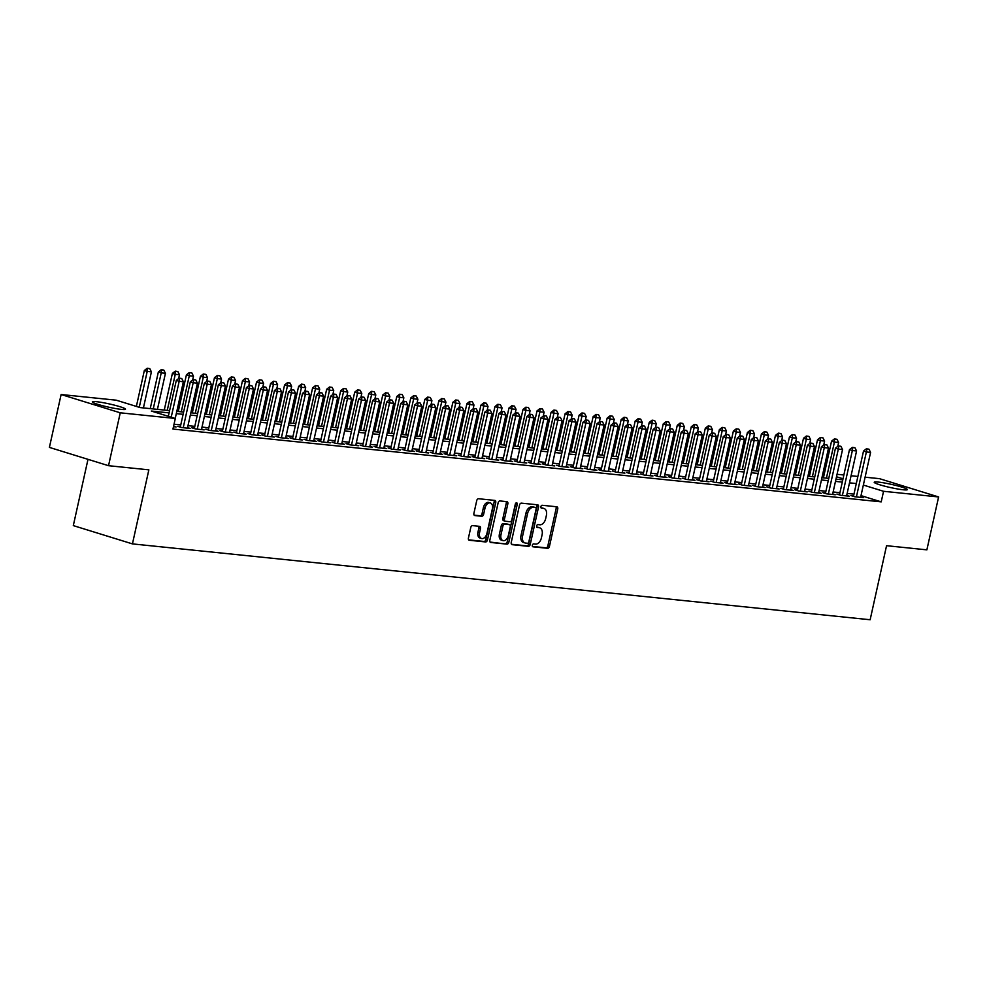 <?xml version="1.0" encoding="UTF-8"?>
<svg xmlns="http://www.w3.org/2000/svg" width="988" height="988" viewBox="0 0 988 988"><rect width="100%" height="100%" fill="white"/><g stroke="black" fill="none" stroke-linecap="round" stroke-linejoin="round"><path stroke-width="1.48" d="M532.347 545.253A1.494 0.963 107.2 0 0 532.989 546.809L547.611 548.315A2.137 1.371 107.2 0 0 549.452 546.376L557.738 509.005A2.137 1.371 107.2 0 0 556.985 506.819A2.137 1.371 107.2 0 0 556.812 506.782L542.19 505.276A1.494 0.963 107.2 0 0 541.548 508.19L543.437 508.375A6.842 4.372 107.2 0 1 543.993 508.487A6.842 4.372 107.2 0 1 546.376 515.477L545.685 518.589A6.842 4.372 107.2 0 1 539.806 524.789L537.904 524.591A1.494 0.963 107.2 0 0 537.262 527.493L539.164 527.691A6.842 4.372 107.2 0 1 539.707 527.802A6.842 4.372 107.2 0 1 542.091 534.792L541.399 537.904A6.842 4.372 107.2 0 1 535.521 544.104L533.631 543.906A1.494 0.963 107.2 0 0 532.347 545.253M96.454 401.684A16.981 1.655 -167.5 0 1 114.929 405.278A16.981 1.655 -167.5 0 1 125.501 409.217A16.981 1.655 -167.5 0 1 121.388 409.39A16.981 1.655 -167.5 0 1 102.913 405.796A16.981 1.655 -167.5 0 1 92.341 401.857A16.981 1.655 -167.5 0 1 96.454 401.684M878.332 482.082A16.981 1.655 -167.5 0 1 896.82 485.676A16.981 1.655 -167.5 0 1 907.379 489.616A16.981 1.655 -167.5 0 1 903.267 489.789A16.981 1.655 -167.5 0 1 884.791 486.195A16.981 1.655 -167.5 0 1 874.219 482.255A16.981 1.655 -167.5 0 1 878.332 482.082M472.597 525.628A2.137 1.371 107.2 0 0 470.757 527.567L468.436 538.052A2.137 1.371 107.2 0 0 469.177 540.238A2.137 1.371 107.2 0 0 469.349 540.263L485.59 541.943A2.137 1.371 107.2 0 0 487.43 540.004L495.717 502.62A2.137 1.371 107.2 0 0 494.976 500.434A2.137 1.371 107.2 0 0 494.803 500.41L478.563 498.73A2.137 1.371 107.2 0 0 476.722 500.669L473.907 513.34A2.137 1.371 107.2 0 0 474.66 515.526A2.137 1.371 107.2 0 0 474.833 515.551L481.786 516.267A2.137 1.371 107.2 0 0 483.614 514.34L485.009 508.054A5.718 3.656 107.2 0 1 490.381 502.966A5.718 3.656 107.2 0 1 492.37 508.808L486.923 533.421A5.718 3.656 107.2 0 1 481.551 538.497A5.718 3.656 107.2 0 1 479.551 532.656L480.464 528.555A2.137 1.371 107.2 0 0 479.723 526.382A2.137 1.371 107.2 0 0 479.551 526.345L472.597 525.628M865.093 477.192L879.468 478.661L938.6 496.952L926.88 549.847L886.557 545.697L870.144 619.748L132.441 543.894L148.855 469.843L108.532 465.694L120.252 412.811L61.12 394.521L116.176 400.177L140.148 407.587L169.603 410.625M938.6 496.952L883.556 491.295L863.351 485.046M169.096 412.885L151.337 411.057L175.308 418.467L172.962 429.051L881.21 501.867L883.556 491.295M175.308 418.467L120.252 412.811M511.241 542.449A2.137 1.371 107.2 0 0 511.994 544.635A2.137 1.371 107.2 0 0 512.167 544.672L528.407 546.339A2.137 1.371 107.2 0 0 530.247 544.4L538.534 507.029A2.137 1.371 107.2 0 0 537.781 504.843A2.137 1.371 107.2 0 0 537.62 504.806L521.368 503.139A2.137 1.371 107.2 0 0 519.527 505.078L511.241 542.449M507.005 544.141L490.752 542.474A2.137 1.371 107.2 0 1 490.579 542.437A2.137 1.371 107.2 0 1 489.838 540.251L498.125 502.867A2.137 1.371 107.2 0 1 499.965 500.941L506.918 501.657A2.137 1.371 107.2 0 1 507.091 501.682A2.137 1.371 107.2 0 1 507.832 503.868L504.473 519.033A2.137 1.371 107.2 0 0 505.214 521.207A2.137 1.371 107.2 0 0 505.387 521.244L509.993 521.726A2.137 1.371 107.2 0 0 511.833 519.787L515.341 504.004A1.494 0.963 107.2 0 1 517.267 504.201L508.832 542.202A2.137 1.371 107.2 0 1 507.005 544.141L490.085 542.066M853.583 495.815L850.903 495.544L854.892 496.779L863.314 497.643L860.733 496.841M839.565 494.371L836.873 494.099L840.874 495.334L849.285 496.198L846.716 495.396M825.536 492.926L822.856 492.654L826.845 493.889L835.255 494.753L832.686 493.963M811.519 491.493L808.826 491.209L812.815 492.444L821.238 493.308L818.669 492.518M797.489 490.048L794.797 489.764L798.798 491.011L807.208 491.876L804.64 491.073M783.459 488.603L780.779 488.331L784.768 489.566L793.191 490.431L790.61 489.628M769.442 487.158L766.75 486.886L770.751 488.121L779.162 488.986L776.593 488.196M755.412 485.726L752.733 485.441L756.722 486.676L765.132 487.541L762.563 486.751M741.395 484.281L738.703 483.997L742.692 485.231L751.115 486.108L748.534 485.306M727.366 482.836L724.673 482.564L728.675 483.799L737.085 484.663L734.516 483.861M713.336 481.391L710.656 481.119L714.645 482.354L723.068 483.218L720.487 482.428M699.319 479.946L696.626 479.674L700.628 480.909L709.038 481.774L706.469 480.983M685.289 478.513L682.609 478.229L686.598 479.464L695.009 480.329L692.44 479.538M671.272 477.068L668.58 476.796L672.569 478.031L680.991 478.896L678.41 478.093M657.242 475.623L654.55 475.351L658.551 476.587L666.962 477.451L664.393 476.648M643.213 474.178L640.533 473.907L644.522 475.142L652.945 476.006L650.363 475.216M629.195 472.746L626.503 472.462L630.505 473.697L638.915 474.561L636.346 473.771M615.166 471.301L612.474 471.017L616.475 472.264L624.885 473.129L622.317 472.326M601.149 469.856L598.456 469.584L602.445 470.819L610.868 471.684L608.287 470.881M587.119 468.411L584.427 468.139L588.428 469.374L596.838 470.239L594.27 469.448M573.089 466.978L570.409 466.694L574.399 467.929L582.821 468.794L580.24 468.003M559.072 465.533L556.38 465.249L560.381 466.484L568.792 467.361L566.223 466.558M545.043 464.088L542.35 463.817L546.352 465.052L554.762 465.916L552.193 465.113M531.013 462.643L528.333 462.372L532.322 463.607L540.745 464.471L538.164 463.681M516.996 461.198L514.303 460.927L518.305 462.162L526.715 463.026L524.146 462.236M502.966 459.766L500.286 459.482L504.275 460.717L512.686 461.581L510.117 460.791M488.949 458.321L486.257 458.049L490.258 459.284L498.668 460.149L496.1 459.346M474.919 456.876L472.227 456.604L476.228 457.839L484.639 458.704L482.07 457.901M460.89 455.431L458.21 455.159L462.199 456.394L470.621 457.259L468.04 456.468M446.872 453.998L444.18 453.714L448.182 454.949L456.592 455.814L454.023 455.023M432.843 452.553L430.163 452.269L434.152 453.517L442.562 454.381L439.993 453.578M418.826 451.108L416.133 450.837L420.122 452.072L428.545 452.936L425.976 452.134M404.796 449.664L402.104 449.392L406.105 450.627L414.515 451.491L411.947 450.701M390.766 448.231L388.086 447.947L392.075 449.182L400.498 450.046L397.917 449.256M376.749 446.786L374.057 446.502L378.058 447.737L386.469 448.614L383.9 447.811M362.72 445.341L360.04 445.069L364.029 446.304L372.439 447.169L369.87 446.366M348.702 443.896L346.01 443.624L349.999 444.859L358.422 445.724L355.841 444.933M334.673 442.451L331.98 442.179L335.982 443.414L344.392 444.279L341.823 443.489M320.643 441.019L317.963 440.734L321.952 441.969L330.375 442.834L327.794 442.044M306.626 439.574L303.934 439.302L307.935 440.537L316.345 441.401L313.776 440.599M292.596 438.129L289.916 437.857L293.905 439.092L302.316 439.956L299.747 439.154M278.579 436.684L275.887 436.412L279.876 437.647L288.298 438.511L285.717 437.721M264.549 435.251L261.857 434.967L265.858 436.202L274.269 437.067L271.7 436.276M250.52 433.806L247.84 433.522L251.829 434.769L260.252 435.634L257.67 434.831M236.503 432.361L233.81 432.089L237.812 433.324L246.222 434.189L243.653 433.386M222.473 430.916L219.781 430.644L223.782 431.88L232.192 432.744L229.624 431.954M208.456 429.484L205.763 429.2L209.752 430.435L218.175 431.299L215.594 430.509M194.426 428.039L191.734 427.755L195.735 428.99L204.146 429.854L201.577 429.064M180.396 426.594L177.717 426.322L181.706 427.557L190.128 428.421L187.547 427.619M881.21 501.867L861.005 495.618M853.965 494.124L847.148 493.42M839.936 492.679L833.131 491.975M825.919 491.234L819.101 490.542M811.889 489.789L805.072 489.097M797.859 488.356L791.055 487.652M783.842 486.911L777.025 486.207M769.813 485.466L763.008 484.762M755.795 484.021L748.978 483.33M741.766 482.589L734.949 481.885M727.736 481.144L720.931 480.44M713.719 479.699L706.902 478.995M699.689 478.254L692.884 477.562M685.672 476.821L678.855 476.117M671.642 475.376L664.825 474.672M657.613 473.931L650.808 473.227M643.596 472.486L636.778 471.795M629.566 471.041L622.761 470.35M615.549 469.609L608.731 468.905M601.519 468.164L594.702 467.46M587.49 466.719L580.685 466.015M573.472 465.274L566.655 464.582M559.443 463.841L552.638 463.137M545.425 462.396L538.608 461.692M531.396 460.951L524.579 460.247M517.366 459.506L510.561 458.815M503.349 458.074L496.532 457.37M489.319 456.629L482.514 455.925M475.29 455.184L468.485 454.48M461.273 453.739L454.455 453.047M447.243 452.294L440.438 451.602M433.226 450.861L426.408 450.158M419.196 449.416L412.379 448.713M405.166 447.972L398.362 447.268M391.149 446.527L384.332 445.835M377.12 445.094L370.315 444.39M363.102 443.649L356.285 442.945M349.073 442.204L342.256 441.5M335.043 440.759L328.238 440.068M321.026 439.327L314.209 438.623M306.996 437.882L300.191 437.178M292.979 436.437L286.162 435.733M278.949 434.992L272.132 434.288M264.92 433.547L258.115 432.855M250.903 432.114L244.085 431.41M236.873 430.669L230.068 429.965M222.856 429.224L216.039 428.52M208.826 427.779L202.009 427.088M194.797 426.347L187.992 425.643M180.779 424.902L174.036 424.21M173.592 426.199L176.099 426.977L173.48 426.705M87.994 459.346L73.31 525.604L132.441 543.894M108.532 465.694L49.4 447.403L61.12 394.521M823.35 477.846L824.424 473.005M837.046 474.302L843.863 475.006M851.076 475.747L857.88 476.451M843.023 478.76L836.503 476.747M176.815 411.366L183.62 412.058M190.832 412.799L197.649 413.503M204.862 414.244L211.667 414.948M218.879 415.689L225.696 416.393M232.909 417.134L239.726 417.838M246.938 418.579L253.743 419.27M260.956 420.011L267.773 420.715M274.985 421.456L281.79 422.16M289.002 422.901L295.82 423.605M303.032 424.346L309.849 425.038M317.062 425.779L323.866 426.483M331.079 427.224L337.896 427.928M345.108 428.669L351.913 429.372M359.126 430.113L365.943 430.805M373.155 431.546L379.972 432.25M387.185 432.991L393.99 433.695M401.202 434.436L408.019 435.14M415.232 435.881L422.037 436.585M429.261 437.326L436.066 438.017M443.279 438.758L450.096 439.462M457.308 440.203L464.113 440.907M471.325 441.648L478.143 442.352M485.355 443.093L492.172 443.785M499.385 444.526L506.189 445.23M513.402 445.971L520.219 446.675M527.431 447.416L534.236 448.12M541.449 448.861L548.266 449.552M555.478 450.293L562.296 450.997M569.508 451.738L576.313 452.442M583.525 453.183L590.342 453.887M597.555 454.628L604.36 455.332M611.572 456.073L618.389 456.765M625.602 457.506L632.419 458.21M639.631 458.951L646.436 459.655M653.648 460.396L660.466 461.1M667.678 461.841L674.483 462.532M681.695 463.273L688.513 463.977M695.725 464.718L702.542 465.422M709.755 466.163L716.559 466.867M723.772 467.608L730.589 468.3M737.801 469.053L744.606 469.745M751.819 470.486L758.636 471.19M765.848 471.931L772.665 472.635M779.878 473.376L786.683 474.079M793.895 474.82L800.712 475.512M807.925 476.253L814.73 476.957M821.942 477.698L828.759 478.402M835.971 479.143L842.789 479.847M856.312 483.54L849.495 482.848M842.282 482.095L835.478 481.403M828.265 480.662L821.448 479.958M814.236 479.217L807.418 478.513M800.206 477.772L793.401 477.068M786.189 476.327L779.371 475.636M772.159 474.895L765.354 474.191M758.129 473.45L751.325 472.746M744.112 472.005L737.295 471.301M730.083 470.56L723.278 469.868M716.065 469.127L709.248 468.423M702.036 467.682L695.219 466.978M688.006 466.237L681.201 465.533M673.989 464.792L667.172 464.101M659.959 463.347L653.154 462.656M645.942 461.915L639.125 461.211M631.912 460.47L625.095 459.766M617.883 459.025L611.078 458.321M603.866 457.58L597.048 456.888M589.836 456.147L583.031 455.443M575.819 454.702L569.002 453.998M561.789 453.257L554.972 452.553M547.76 451.812L540.955 451.121M533.742 450.38L526.925 449.676M519.713 448.935L512.908 448.231M505.695 447.49L498.878 446.786M491.666 446.045L484.849 445.353M477.636 444.6L470.831 443.908M463.619 443.167L456.802 442.463M449.589 441.722L442.785 441.019M435.572 440.278L428.755 439.574M421.543 438.833L414.725 438.141M407.513 437.4L400.708 436.696M393.496 435.955L386.679 435.251M379.466 434.51L372.661 433.806M365.449 433.065L358.632 432.374M351.419 431.633L344.602 430.929M337.39 430.188L330.585 429.484M323.372 428.743L316.555 428.039M309.343 427.298L302.538 426.606M295.313 425.853L288.508 425.161M281.296 424.42L274.479 423.716M267.266 422.975L260.462 422.271M253.249 421.53L246.432 420.826M239.22 420.085L232.402 419.394M225.19 418.653L218.385 417.949M211.173 417.208L204.355 416.504M197.143 415.763L190.338 415.059M183.126 414.318L176.309 413.626M539.707 527.802L538.102 527.308A6.842 4.372 107.2 0 0 537.558 527.197L539.164 527.691M536.731 527.11L537.558 527.197M543.993 508.487L542.387 507.993A6.842 4.372 107.2 0 0 541.844 507.881L543.437 508.375M541.016 507.795L541.844 507.881M532.446 546.426L546.018 547.821A2.137 1.371 107.2 0 0 547.846 545.882L556.133 508.511A2.137 1.371 107.2 0 0 555.886 506.683M511.5 544.277L526.814 545.845A2.137 1.371 107.2 0 0 528.642 543.906L536.929 506.535A2.137 1.371 107.2 0 0 536.682 504.707M527.543 543.277A1.494 0.963 107.2 0 0 528.827 541.918L536.101 509.116A1.494 0.963 107.2 0 0 535.459 507.56L533.458 507.35A6.842 4.372 107.2 0 0 527.58 513.55L522.603 535.978A6.842 4.372 107.2 0 0 524.999 542.955A6.842 4.372 107.2 0 0 525.542 543.067L527.543 543.277M534.088 507.14A1.494 0.963 107.2 0 0 533.853 507.066L535.459 507.56M524.999 542.955L523.393 542.461A6.842 4.372 107.2 0 1 521.009 535.484L525.986 513.056A6.842 4.372 107.2 0 1 531.865 506.856L533.853 507.066M505.053 521.145L503.794 520.75A2.137 1.371 107.2 0 1 503.621 520.713A2.137 1.371 107.2 0 1 502.867 518.539L506.239 503.374A2.137 1.371 107.2 0 0 505.98 501.558M505.399 543.647A2.137 1.371 107.2 0 0 507.239 541.708L515.662 503.707A1.494 0.963 107.2 0 0 515.711 503.164M500.978 534.755A5.718 3.656 107.2 0 0 502.978 540.597A5.718 3.656 107.2 0 0 508.351 535.521L510.265 526.851A2.137 1.371 107.2 0 0 509.524 524.665A2.137 1.371 107.2 0 0 509.351 524.628L504.745 524.159A2.137 1.371 107.2 0 0 502.904 526.085L500.978 534.755L499.385 534.261A5.718 3.656 107.2 0 0 501.373 540.103L502.978 540.597M508.091 524.233A2.137 1.371 107.2 0 0 507.931 524.171A2.137 1.371 107.2 0 0 507.758 524.134L509.351 524.628M499.385 534.261L501.311 525.591A2.137 1.371 107.2 0 1 503.139 523.665L507.758 524.134M481.551 538.497L479.946 538.003A5.718 3.656 107.2 0 1 477.957 532.162L478.871 528.061A2.137 1.371 107.2 0 0 478.612 526.246M490.381 502.966L488.788 502.472A5.718 3.656 107.2 0 0 483.416 507.56L485.009 508.054M474.166 515.156L480.18 515.773A2.137 1.371 107.2 0 0 482.021 513.846L483.416 507.56M468.683 539.868L483.997 541.449A2.137 1.371 107.2 0 0 485.837 539.51L494.124 502.126A2.137 1.371 107.2 0 0 493.864 500.311M837.775 446.354L838.627 442.513L834.415 442.081L826.425 478.155M834.885 439.067L836.984 439.29L834.403 438.919L834.415 442.081L831.538 441.191L823.412 477.846M838.627 442.513L836.984 439.29M834.403 438.919L831.538 441.191M868.946 449.17L866.365 448.811L868.946 449.17L870.589 452.405L860.622 497.359M856.411 496.927L866.377 451.961L863.512 451.071L866.365 448.811M853.471 496.334L863.512 451.071M870.589 452.405L866.377 451.961L866.846 448.96M823.757 444.909L824.597 441.068L820.398 440.636L812.395 476.722M820.855 437.622L822.967 437.845L820.373 437.474L820.398 440.636L817.521 439.746L809.394 476.414M824.597 441.068L822.967 437.845M820.373 437.474L817.521 439.746M809.728 443.464L810.58 439.623L806.369 439.191L798.378 475.277M806.838 436.177L808.937 436.4L806.356 436.029L806.369 439.191L803.491 438.302L795.365 474.969M810.58 439.623L808.937 436.4M806.356 436.029L803.491 438.302M795.698 442.019L796.55 438.19L792.351 437.758L784.349 473.832M792.808 434.745L794.908 434.955L792.327 434.596L792.351 437.758L789.474 436.869L781.347 473.524M796.55 438.19L794.908 434.955M792.327 434.596L789.474 436.869M781.681 440.586L782.533 436.745L778.322 436.313L770.319 472.388M778.779 433.3L780.89 433.51L778.309 433.152L778.322 436.313L775.444 435.424L767.318 472.079M782.533 436.745L780.89 433.51M778.309 433.152L775.444 435.424M854.929 447.725L852.348 447.366L854.929 447.725L856.571 450.96L846.593 495.927M842.394 495.482L852.36 450.528L849.482 449.639L852.348 447.366M839.454 494.889L849.482 449.639M856.571 450.96L852.36 450.528L852.817 447.515M840.899 446.292L838.318 445.921L840.899 446.292L842.542 449.515L832.575 494.482M828.364 494.049L838.33 449.083L835.453 448.194L838.318 445.921M825.425 493.444L835.453 448.194M842.542 449.515L838.33 449.083L838.8 446.07M826.87 444.847L824.288 444.476L826.87 444.847L828.512 448.07L818.546 493.037M814.347 492.604L824.313 447.638L821.436 446.749L824.288 444.476M811.395 492.012L821.436 446.749M828.512 448.07L824.313 447.638L824.77 444.625M812.852 443.402L810.271 443.032L812.852 443.402L814.495 446.625L804.528 491.592M800.317 491.16L810.284 446.193L807.406 445.304L810.271 443.032M797.378 490.567L807.406 445.304M814.495 446.625L810.284 446.193L810.753 443.18M767.651 439.141L768.503 435.3L764.292 434.868L756.302 470.955M764.761 431.855L766.861 432.077L764.28 431.707L764.292 434.868L761.415 433.979L753.288 470.646M768.503 435.3L766.861 432.077M764.28 431.707L761.415 433.979M798.823 441.957L796.242 441.599L798.823 441.957L800.465 445.193L790.499 490.147M786.287 489.715L796.254 444.761L793.389 443.871L796.242 441.599M783.348 489.122L793.389 443.871M800.465 445.193L796.254 444.761L796.723 441.747M753.634 437.696L754.474 433.856L750.275 433.423L742.272 469.51M750.732 430.41L752.844 430.632L750.25 430.262L750.275 433.423L747.397 432.534L739.271 469.201M754.474 433.856L752.844 430.632M750.25 430.262L747.397 432.534M784.805 440.512L782.212 440.154L784.805 440.512L786.448 443.748L776.469 488.714M772.27 488.282L782.237 443.316L779.359 442.426L782.212 440.154M769.319 487.677L779.359 442.426M786.448 443.748L782.237 443.316L782.694 440.302M739.604 436.251L740.457 432.423L736.245 431.991L728.242 468.065M736.715 428.977L738.814 429.187L736.233 428.829L736.245 431.991L733.368 431.101L725.241 467.756M740.457 432.423L738.814 429.187M736.233 428.829L733.368 431.101M770.776 439.08L768.195 438.709L770.776 439.08L772.418 442.303L762.452 487.269M758.241 486.837L768.207 441.871L765.33 440.981L768.195 438.709M755.301 486.244L765.33 440.981M772.418 442.303L768.207 441.871L768.676 438.857M725.575 434.819L726.427 430.978L722.228 430.546L714.225 466.62M722.685 427.532L724.784 427.742L722.203 427.384L722.228 430.546L719.35 429.656L711.224 466.311M726.427 430.978L724.784 427.742M722.203 427.384L719.35 429.656M756.746 437.635L754.165 437.264L756.746 437.635L758.389 440.858L748.422 485.824M744.211 485.392L754.19 440.426L751.312 439.536L754.165 437.264M741.272 484.799L751.312 439.536M758.389 440.858L754.19 440.426L754.647 437.412M711.558 433.374L712.41 429.533L708.198 429.101L700.196 465.175M708.655 426.087L710.767 426.31L708.186 425.939L708.198 429.101L705.321 428.212L697.195 464.866M712.41 429.533L710.767 426.31M708.186 425.939L705.321 428.212M742.729 436.19L740.148 435.832L742.729 436.19L744.372 439.425L734.405 484.379M730.194 483.947L740.16 438.993L737.283 438.104L740.148 435.832M727.254 483.354L737.283 438.104M744.372 439.425L740.16 438.993L740.617 435.98M697.528 431.929L698.38 428.088L694.169 427.656L686.178 463.743M694.638 424.642L696.738 424.865L694.156 424.494L694.169 427.656L691.291 426.767L683.165 463.434M698.38 428.088L696.738 424.865M694.156 424.494L691.291 426.767M728.699 434.745L726.118 434.387L728.699 434.745L730.342 437.98L720.375 482.947M716.164 482.514L726.131 437.548L723.253 436.659L726.118 434.387M713.225 481.909L723.253 436.659M730.342 437.98L726.131 437.548L726.6 434.535M683.511 430.484L684.351 426.655L680.152 426.211L672.149 462.298M680.609 423.21L682.72 423.42L680.127 423.062L680.152 426.211L677.274 425.322L669.148 461.989M684.351 426.655L682.72 423.42M680.127 423.062L677.274 425.322M714.682 433.312L712.089 432.942L714.682 433.312L716.312 436.535L706.346 481.502M702.147 481.07L712.113 436.103L709.236 435.214L712.089 432.942M699.195 480.477L709.236 435.214M716.312 436.535L712.113 436.103L712.57 433.09M669.481 429.039L670.333 425.211L666.122 424.778L658.119 460.853M666.591 421.765L668.691 421.975L666.11 421.617L666.122 424.778L663.244 423.889L655.118 460.544M670.333 425.211L668.691 421.975M666.11 421.617L663.244 423.889M700.653 431.867L698.071 431.497L700.653 431.867L702.295 435.091L692.329 480.057M688.117 479.625L698.084 434.658L695.206 433.769L698.071 431.497M685.178 479.032L695.206 433.769M702.295 435.091L698.084 434.658L698.553 431.645M655.452 427.606L656.304 423.766L652.105 423.333L644.102 459.408M652.562 420.32L654.661 420.542L652.08 420.172L652.105 423.333L649.227 422.444L641.089 459.099M656.304 423.766L654.661 420.542M652.08 420.172L649.227 422.444M641.434 426.161L642.286 422.321L638.075 421.888L630.072 457.975M638.532 418.875L640.644 419.097L638.063 418.727L638.075 421.888L635.198 420.999L627.071 457.666M642.286 422.321L640.644 419.097M638.063 418.727L635.198 420.999M627.405 424.716L628.257 420.876L624.046 420.443L616.055 456.53M624.515 417.43L626.614 417.652L624.033 417.282L624.046 420.443L621.168 419.554L613.042 456.221M628.257 420.876L626.614 417.652M624.033 417.282L621.168 419.554M613.375 423.272L614.227 419.443L610.028 419.011L602.025 455.085M610.485 415.997L612.597 416.207L610.004 415.849L610.028 419.011L607.151 418.122L599.024 454.776M614.227 419.443L612.597 416.207M610.004 415.849L607.151 418.122M599.358 421.839L600.21 417.998L595.999 417.566L587.996 453.64M596.468 414.552L598.567 414.762L595.986 414.404L595.999 417.566L593.121 416.677L584.995 453.331M600.21 417.998L598.567 414.762M595.986 414.404L593.121 416.677M585.328 420.394L586.18 416.553L581.969 416.121L573.979 452.208M582.438 413.108L584.538 413.33L581.957 412.959L581.969 416.121L579.104 415.232L570.965 451.887M586.18 416.553L584.538 413.33M581.957 412.959L579.104 415.232M571.311 418.949L572.163 415.108L567.952 414.676L559.949 450.763M568.409 411.663L570.521 411.885L567.939 411.514L567.952 414.676L565.074 413.787L556.948 450.454M572.163 415.108L570.521 411.885M567.939 411.514L565.074 413.787M557.281 417.504L558.134 413.676L553.922 413.243L545.932 449.318M554.392 410.23L556.491 410.44L553.91 410.082L553.922 413.243L551.045 412.354L542.918 449.009M558.134 413.676L556.491 410.44M553.91 410.082L551.045 412.354M543.252 416.072L544.104 412.231L539.905 411.798L531.902 447.873M540.362 408.785L542.461 408.995L539.88 408.637L539.905 411.798L537.027 410.909L528.901 447.564M544.104 412.231L542.461 408.995M539.88 408.637L537.027 410.909M529.235 414.627L530.087 410.786L525.875 410.353L517.873 446.428M526.345 407.34L528.444 407.562L525.863 407.192L525.875 410.353L522.998 409.464L514.871 446.119M530.087 410.786L528.444 407.562M525.863 407.192L522.998 409.464M515.205 413.182L516.057 409.341L511.846 408.909L503.855 444.995M512.315 405.895L514.415 406.117L511.833 405.747L511.846 408.909L508.981 408.019L500.842 444.686M516.057 409.341L514.415 406.117M511.833 405.747L508.981 408.019M501.188 411.737L502.04 407.908L497.829 407.464L489.826 443.55M498.285 404.463L500.397 404.672L497.816 404.314L497.829 407.464L494.951 406.574L486.825 443.242M502.04 407.908L500.397 404.672M497.816 404.314L494.951 406.574M487.158 410.292L488.01 406.463L483.799 406.031L475.808 442.105M484.268 403.018L486.368 403.228L483.787 402.869L483.799 406.031L480.921 405.142L472.795 441.797M488.01 406.463L486.368 403.228M483.787 402.869L480.921 405.142M473.129 408.859L473.981 405.018L469.782 404.586L461.779 440.66M470.239 401.573L472.338 401.783L469.757 401.424L469.782 404.586L466.904 403.697L458.778 440.352M473.981 405.018L472.338 401.783M469.757 401.424L466.904 403.697M459.111 407.414L459.963 403.573L455.752 403.141L447.749 439.228M456.221 400.128L458.321 400.35L455.74 399.979L455.752 403.141L452.875 402.252L444.748 438.919M459.963 403.573L458.321 400.35M455.74 399.979L452.875 402.252M445.082 405.969L445.934 402.128L441.722 401.696L433.732 437.783M442.192 398.683L444.291 398.905L441.71 398.535L441.722 401.696L438.845 400.807L430.719 437.474M445.934 402.128L444.291 398.905M441.71 398.535L438.845 400.807M431.064 404.524L431.904 400.696L427.705 400.264L419.702 436.338M428.162 397.25L430.274 397.46L427.681 397.102L427.705 400.264L424.828 399.374L416.701 436.029M431.904 400.696L430.274 397.46M427.681 397.102L424.828 399.374M417.035 403.092L417.887 399.251L413.676 398.819L405.685 434.893M414.145 395.805L416.244 396.015L413.663 395.657L413.676 398.819L410.798 397.929L402.672 434.584M417.887 399.251L416.244 396.015M413.663 395.657L410.798 397.929M403.005 401.647L403.857 397.806L399.658 397.374L391.656 433.46M400.115 394.36L402.215 394.583L399.634 394.212L399.658 397.374L396.781 396.484L388.655 433.139M403.857 397.806L402.215 394.583M399.634 394.212L396.781 396.484M388.988 400.202L389.84 396.361L385.629 395.929L377.626 432.015M386.086 392.915L388.198 393.138L385.616 392.767L385.629 395.929L382.751 395.039L374.625 431.707M389.84 396.361L388.198 393.138M385.616 392.767L382.751 395.039M374.958 398.757L375.811 394.928L371.599 394.496L363.609 430.57M372.068 391.483L374.168 391.693L371.587 391.334L371.599 394.496L368.722 393.595L360.595 430.262M375.811 394.928L374.168 391.693M371.587 391.334L368.722 393.595M360.941 397.324L361.781 393.483L357.582 393.051L349.579 429.125M358.039 390.038L360.151 390.248L357.557 389.889L357.582 393.051L354.704 392.162L346.578 428.817M361.781 393.483L360.151 390.248M357.557 389.889L354.704 392.162M346.911 395.879L347.764 392.038L343.552 391.606L335.55 427.681M344.022 388.593L346.121 388.815L343.54 388.445L343.552 391.606L340.675 390.717L332.548 427.372M347.764 392.038L346.121 388.815M343.54 388.445L340.675 390.717M332.882 394.434L333.734 390.593L329.535 390.161L321.532 426.248M329.992 387.148L332.091 387.37L329.51 387L329.535 390.161L326.658 389.272L318.531 425.939M333.734 390.593L332.091 387.37M329.51 387L326.658 389.272M318.865 392.989L319.717 389.149L315.505 388.716L307.503 424.803M315.962 385.715L318.074 385.925L315.493 385.567L315.505 388.716L312.628 387.827L304.502 424.494M319.717 389.149L318.074 385.925M315.493 385.567L312.628 387.827M304.835 391.544L305.687 387.716L301.476 387.284L293.485 423.358M301.945 384.27L304.045 384.48L301.464 384.122L301.476 387.284L298.598 386.394L290.472 423.049M305.687 387.716L304.045 384.48M301.464 384.122L298.598 386.394M290.818 390.112L291.658 386.271L287.459 385.839L279.456 421.913M287.916 382.825L290.027 383.035L287.434 382.677L287.459 385.839L284.581 384.95L276.455 421.604M291.658 386.271L290.027 383.035M287.434 382.677L284.581 384.95M276.788 388.667L277.64 384.826L273.429 384.394L265.426 420.48M273.898 381.38L275.998 381.603L273.417 381.232L273.429 384.394L270.551 383.505L262.425 420.172M277.64 384.826L275.998 381.603M273.417 381.232L270.551 383.505M262.759 387.222L263.611 383.381L259.412 382.949L251.409 419.036M259.869 379.935L261.968 380.158L259.387 379.787L259.412 382.949L256.534 382.06L248.408 418.727M263.611 383.381L261.968 380.158M259.387 379.787L256.534 382.06M248.741 385.777L249.594 381.948L245.382 381.516L237.379 417.591M245.839 378.503L247.951 378.713L245.37 378.355L245.382 381.516L242.505 380.627L234.378 417.282M249.594 381.948L247.951 378.713M245.37 378.355L242.505 380.627M234.712 384.344L235.564 380.504L231.353 380.071L223.362 416.146M231.822 377.058L233.921 377.268L231.34 376.91L231.353 380.071L228.475 379.182L220.349 415.837M235.564 380.504L233.921 377.268M231.34 376.91L228.475 379.182M220.682 382.899L221.534 379.059L217.335 378.626L209.333 414.713M217.792 375.613L219.904 375.835L217.311 375.465L217.335 378.626L214.458 377.737L206.331 414.392M221.534 379.059L219.904 375.835M217.311 375.465L214.458 377.737M206.665 381.454L207.517 377.614L203.306 377.181L195.303 413.268M203.775 374.168L205.875 374.39L203.293 374.02L203.306 377.181L200.428 376.292L192.302 412.959M207.517 377.614L205.875 374.39M203.293 374.02L200.428 376.292M192.635 380.01L193.487 376.181L189.276 375.749L181.286 411.823M189.745 372.735L191.845 372.945L189.264 372.587L189.276 375.749L186.411 374.847L178.272 411.514M193.487 376.181L191.845 372.945M189.264 372.587L186.411 374.847M178.618 378.577L179.47 374.736L175.259 374.304L167.256 410.378M175.716 371.29L177.828 371.5L175.247 371.142L175.259 374.304L172.381 373.415L164.255 410.069M179.47 374.736L177.828 371.5M175.247 371.142L172.381 373.415M157.438 409.365L165.441 373.291L161.229 372.859L153.239 408.933M161.699 369.845L163.798 370.068L161.217 369.697L161.229 372.859L158.352 371.97L150.225 408.624M165.441 373.291L163.798 370.068M161.217 369.697L158.352 371.97M143.421 407.933L151.411 371.846L147.212 371.414L139.246 407.315M147.669 368.401L149.768 368.623L147.187 368.252L147.212 371.414L144.334 370.525L136.369 406.426M151.411 371.846L149.768 368.623M147.187 368.252L144.334 370.525M686.623 430.422L684.042 430.064L686.623 430.422L688.265 433.658L678.299 478.612M674.088 478.18L684.067 433.213L681.189 432.324L684.042 430.064M671.148 477.587L681.189 432.324M688.265 433.658L684.067 433.213L684.523 430.212M672.606 428.977L670.025 428.619L672.606 428.977L674.248 432.213L664.282 477.179M660.07 476.735L670.037 431.781L667.159 430.892L670.025 428.619M657.131 476.142L667.159 430.892M674.248 432.213L670.037 431.781L670.494 428.767M658.576 427.532L655.995 427.174L658.576 427.532L660.219 430.768L650.252 475.734M646.041 475.302L656.007 430.336L653.13 429.447L655.995 427.174M643.102 474.697L653.13 429.447M660.219 430.768L656.007 430.336L656.477 427.322M644.559 426.1L641.965 425.729L644.559 426.1L646.189 429.323L636.223 474.289M632.024 473.857L641.99 428.891L639.113 428.002L641.965 425.729M629.072 473.264L639.113 428.002M646.189 429.323L641.99 428.891L642.447 425.877M630.529 424.655L627.948 424.284L630.529 424.655L632.172 427.878L622.205 472.844M617.994 472.412L627.96 427.446L625.083 426.557L627.948 424.284M615.055 471.819L625.083 426.557M632.172 427.878L627.96 427.446L628.43 424.432M616.5 423.21L613.919 422.852L616.5 423.21L618.142 426.446L608.176 471.4M603.964 470.967L613.943 426.013L611.066 425.124L613.919 422.852M601.025 470.374L611.066 425.124M618.142 426.446L613.943 426.013L614.4 423M602.482 421.765L599.901 421.407L602.482 421.765L604.125 425.001L594.146 469.967M589.947 469.535L599.914 424.568L597.036 423.679L599.901 421.407M587.008 468.93L597.036 423.679M604.125 425.001L599.914 424.568L600.371 421.555M588.453 420.332L585.872 419.962L588.453 420.332L590.095 423.556L580.129 468.522M575.918 468.09L585.884 423.123L583.006 422.234L585.872 419.962M572.978 467.497L583.006 422.234M590.095 423.556L585.884 423.123L586.353 420.11M574.436 418.887L571.842 418.517L574.436 418.887L576.066 422.111L566.099 467.077M561.9 466.645L571.867 421.678L568.989 420.789L571.842 418.517M558.949 466.052L568.989 420.789M576.066 422.111L571.867 421.678L572.324 418.665M560.406 417.442L557.825 417.084L560.406 417.442L562.049 420.678L552.082 465.632M547.871 465.2L557.837 420.246L554.96 419.357L557.825 417.084M544.931 464.607L554.96 419.357M562.049 420.678L557.837 420.246L558.306 417.232M546.376 415.997L543.795 415.639L546.376 415.997L548.019 419.233L538.052 464.199M533.841 463.767L543.82 418.801L540.942 417.912L543.795 415.639M530.902 463.162L540.942 417.912M548.019 419.233L543.82 418.801L544.277 415.787M532.359 414.565L529.778 414.194L532.359 414.565L534.002 417.788L524.023 462.755M519.824 462.322L529.79 417.356L526.913 416.467L529.778 414.194M516.885 461.729L526.913 416.467M534.002 417.788L529.79 417.356L530.247 414.343M518.33 413.12L515.748 412.749L518.33 413.12L519.972 416.343L510.006 461.31M505.794 460.877L515.761 415.911L512.883 415.022L515.748 412.749M502.855 460.285L512.883 415.022M519.972 416.343L515.761 415.911L516.23 412.898M504.312 411.675L501.719 411.317L504.312 411.675L505.942 414.911L495.976 459.865M491.777 459.432L501.743 414.466L498.866 413.577L501.719 411.317M488.825 458.84L498.866 413.577M505.942 414.911L501.743 414.466L502.2 411.465M490.283 410.23L487.702 409.872L490.283 410.23L491.925 413.466L481.959 458.432M477.747 457.987L487.714 413.033L484.836 412.144L487.702 409.872M474.808 457.395L484.836 412.144M491.925 413.466L487.714 413.033L488.183 410.02M476.253 408.785L473.672 408.427L476.253 408.785L477.896 412.021L467.929 456.987M463.718 456.555L473.684 411.588L470.819 410.699L473.672 408.427M460.779 455.95L470.819 410.699M477.896 412.021L473.684 411.588L474.154 408.575M462.236 407.352L459.655 406.982L462.236 407.352L463.878 410.576L453.9 455.542M449.701 455.11L459.667 410.144L456.789 409.254L459.655 406.982M446.761 454.517L456.789 409.254M463.878 410.576L459.667 410.144L460.124 407.13M448.206 405.907L445.625 405.537L448.206 405.907L449.849 409.131L439.882 454.097M435.671 453.665L445.637 408.699L442.76 407.809L445.625 405.537M432.732 453.072L442.76 407.809M449.849 409.131L445.637 408.699L446.107 405.685M434.177 404.463L431.595 404.104L434.177 404.463L435.819 407.698L425.853 452.652M421.654 452.22L431.62 407.266L428.743 406.377L431.595 404.104M418.702 451.627L428.743 406.377M435.819 407.698L431.62 407.266L432.077 404.253M420.159 403.018L417.578 402.659L420.159 403.018L421.802 406.253L411.835 451.22M407.624 450.787L417.591 405.821L414.713 404.932L417.578 402.659M404.685 450.182L414.713 404.932M421.802 406.253L417.591 405.821L418.06 402.808M406.13 401.585L403.549 401.214L406.13 401.585L407.772 404.808L397.806 449.775M393.595 449.342L403.561 404.376L400.696 403.487L403.549 401.214M390.655 448.75L400.696 403.487M407.772 404.808L403.561 404.376L404.03 401.363M392.113 400.14L389.531 399.769L392.113 400.14L393.755 403.363L383.776 448.33M379.577 447.897L389.544 402.931L386.666 402.042L389.531 399.769M376.626 447.305L386.666 402.042M393.755 403.363L389.544 402.931L390.001 399.918M378.083 398.695L375.502 398.337L378.083 398.695L379.725 401.931L369.759 446.885M365.548 446.453L375.514 401.499L372.637 400.597L375.502 398.337M362.608 445.86L372.637 400.597M379.725 401.931L375.514 401.499L375.983 398.485M364.053 397.25L361.472 396.892L364.053 397.25L365.696 400.486L355.729 445.452M351.518 445.02L361.497 400.054L358.619 399.164L361.472 396.892M348.579 444.415L358.619 399.164M365.696 400.486L361.497 400.054L361.954 397.04M350.036 395.818L347.455 395.447L350.036 395.818L351.679 399.041L341.712 444.007M337.501 443.575L347.467 398.609L344.59 397.719L347.455 395.447M334.562 442.982L344.59 397.719M351.679 399.041L347.467 398.609L347.937 395.595M336.006 394.373L333.425 394.002L336.006 394.373L337.649 397.596L327.683 442.562M323.471 442.13L333.438 397.164L330.56 396.274L333.425 394.002M320.532 441.537L330.56 396.274M337.649 397.596L333.438 397.164L333.907 394.15M321.989 392.928L319.396 392.557L321.989 392.928L323.619 396.151L313.653 441.117M309.454 440.685L319.42 395.719L316.543 394.829L319.396 392.557M306.502 440.092L316.543 394.829M323.619 396.151L319.42 395.719L319.877 392.718M307.96 391.483L305.378 391.125L307.96 391.483L309.602 394.718L299.636 439.685M295.424 439.24L305.391 394.286L302.513 393.397L305.378 391.125M292.485 438.647L302.513 393.397M309.602 394.718L305.391 394.286L305.86 391.273M293.93 390.038L291.349 389.68L293.93 390.038L295.573 393.273L285.606 438.24M281.395 437.808L291.374 392.841L288.496 391.952L291.349 389.68M278.455 437.202L288.496 391.952M295.573 393.273L291.374 392.841L291.831 389.828M279.913 388.605L277.332 388.235L279.913 388.605L281.555 391.828L271.589 436.795M267.377 436.363L277.344 391.396L274.466 390.507L277.332 388.235M264.438 435.77L274.466 390.507M281.555 391.828L277.344 391.396L277.801 388.383M265.883 387.16L263.302 386.79L265.883 387.16L267.526 390.384L257.559 435.35M253.348 434.918L263.314 389.951L260.437 389.062L263.302 386.79M250.409 434.325L260.437 389.062M267.526 390.384L263.314 389.951L263.784 386.938M251.866 385.715L249.272 385.357L251.866 385.715L253.496 388.951L243.53 433.905M239.331 433.473L249.297 388.519L246.42 387.629L249.272 385.357M236.379 432.88L246.42 387.629M253.496 388.951L249.297 388.519L249.754 385.505M237.836 384.27L235.255 383.912L237.836 384.27L239.479 387.506L229.512 432.472M225.301 432.04L235.268 387.074L232.39 386.185L235.255 383.912M222.362 431.435L232.39 386.185M239.479 387.506L235.268 387.074L235.737 384.06M223.807 382.838L221.226 382.467L223.807 382.838L225.449 386.061L215.483 431.027M211.271 430.595L221.25 385.629L218.373 384.74L221.226 382.467M208.332 430.002L218.373 384.74M225.449 386.061L221.25 385.629L221.707 382.615M209.789 381.393L207.208 381.022L209.789 381.393L211.432 384.616L201.453 429.582M197.254 429.15L207.221 384.184L204.343 383.295L207.208 381.022M194.315 428.557L204.343 383.295M211.432 384.616L207.221 384.184L207.678 381.17M195.76 379.948L193.179 379.59L195.76 379.948L197.402 383.183L187.436 428.137M183.225 427.705L193.191 382.751L190.314 381.85L193.179 379.59M180.285 427.112L190.314 381.85M197.402 383.183L193.191 382.751L193.66 379.738M181.743 378.503L179.149 378.145L181.743 378.503L183.373 381.739L175.234 418.443M171.208 417.208L179.174 381.306L176.296 380.417L179.149 378.145M168.331 416.319L176.296 380.417M183.373 381.739L179.174 381.306L179.631 378.293M556.133 508.511L557.738 509.005M547.846 545.882L549.452 546.376M546.018 547.821L547.611 548.315M536.929 506.535L538.534 507.029M528.642 543.906L530.247 544.4M526.814 545.845L528.407 546.339M531.865 506.856L533.458 507.35M525.986 513.056L527.58 513.55M521.009 535.484L522.603 535.978M506.239 503.374L507.832 503.868M502.867 518.539L504.473 519.033M515.662 503.707L517.267 504.201M507.239 541.708L508.832 542.202M503.139 523.665L504.745 524.159M501.311 525.591L502.904 526.085M478.871 528.061L480.464 528.555M477.957 532.162L479.551 532.656M482.021 513.846L483.614 514.34M480.18 515.773L481.786 516.267M494.124 502.126L495.717 502.62M485.837 539.51L487.43 540.004M483.997 541.449L485.59 541.943M533.977 507.091L535.57 507.585M503.621 520.713L505.214 521.207M507.931 524.171L509.524 524.665"/></g></svg>
